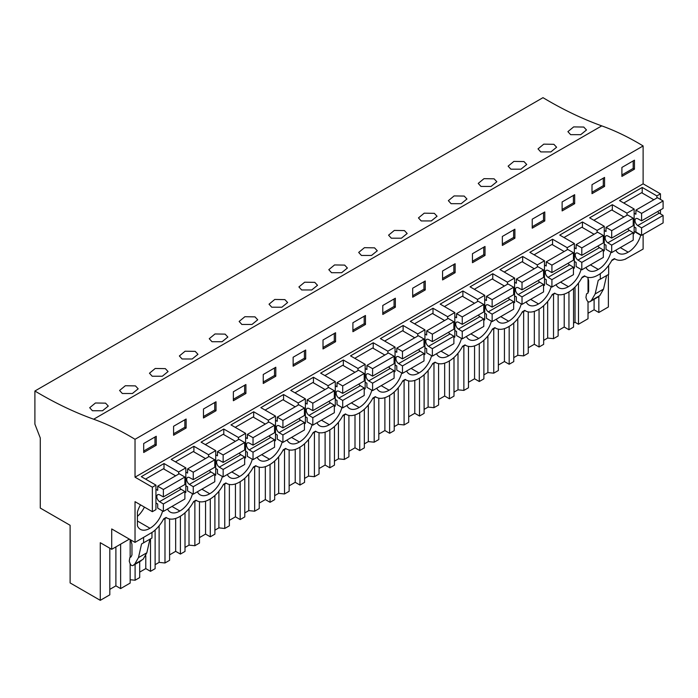 <?xml version="1.0" encoding="UTF-8"?>
<svg xmlns="http://www.w3.org/2000/svg" width="698" height="698" viewBox="0 0 698 698"><rect width="100%" height="100%" fill="white"/><g stroke="black" fill="none" stroke-linecap="round" stroke-linejoin="round"><path stroke-width="1.05" d="M93.663 419.219A405.774 234.275 -120 0 1 34.9 391.011L542.992 97.668A405.774 234.275 -120 0 0 601.755 125.876L93.663 419.219A273.11 157.678 -120 0 1 135.028 439.304L643.12 145.952A273.11 157.678 -120 0 0 601.755 125.876M660.456 199.427L660.456 193.835L643.12 183.827L643.12 145.952M660.456 213.867L660.456 209.932M625.443 259.071L643.12 249.055L643.12 234.441M608.368 274.532L608.368 306.989L598.84 312.495L594.103 309.764L588.021 313.28M34.9 391.011L34.9 424.14L40.283 438.004L40.283 508.065L70.114 525.289L70.114 582.926L100.276 600.332L109.813 594.836L109.813 548.209M120.632 544.152L120.632 588.589L130.16 583.083L130.16 563.81M120.632 588.589L115.894 585.849L109.813 589.365M573.555 323.113L575.03 322.258L578.485 324.247L588.021 318.742L588.021 301.623M568.949 291.877L568.949 329.753L573.555 327.092L573.555 288.449M568.949 329.753L564.211 327.022L558.13 330.529M543.663 340.362L547.66 338.059L553.523 338.652L558.13 336L558.13 294.626M539.057 309.135L539.057 347.011L543.663 344.35L543.663 305.707M539.057 347.011L534.328 344.271L528.238 347.787M513.772 357.62L517.776 355.317L523.64 355.91L528.238 353.249L528.238 311.884M509.174 326.385L509.174 364.26L513.772 361.608L513.772 322.956M509.174 364.26L504.436 361.529L498.355 365.045M483.889 374.878L487.885 372.566L493.748 373.168L498.355 370.507L498.355 329.142M479.282 343.643L479.282 381.518L483.889 378.857L483.889 340.214M479.282 381.518L474.553 378.787L468.463 382.295M453.997 392.136L458.001 389.824L463.865 390.418L468.463 387.765L468.463 346.391M449.399 360.901L449.399 398.776L453.997 396.115L453.997 357.472M449.399 398.776L444.661 396.036L438.58 399.553M424.114 409.386L428.11 407.082L433.973 407.676L438.58 405.023L438.58 363.649M419.507 378.15L419.507 416.025L424.114 413.373L424.114 374.73M419.507 416.025L414.778 413.295L408.688 416.811M394.222 426.644L398.226 424.332L404.09 424.934L408.688 422.273L408.688 380.907M389.624 395.408L389.624 433.284L394.222 430.631L394.222 391.979M389.624 433.284L384.886 430.553L378.805 434.069M364.339 443.902L368.335 441.59L374.198 442.192L378.805 439.531L378.805 398.165M359.732 412.666L359.732 450.542L364.339 447.88L364.339 409.237M359.732 450.542L355.003 447.811L348.913 451.318M334.447 461.16L338.443 458.848L344.315 459.441L348.913 456.789L348.913 415.415M329.849 429.924L329.849 467.8L334.447 465.138L334.447 426.495M329.849 467.8L325.111 465.06L319.03 468.576M304.564 478.409L308.56 476.106L314.423 476.699L319.03 474.047L319.03 432.673M299.957 447.174L299.957 485.049L304.564 482.397L304.564 443.754M299.957 485.049L295.228 482.318L289.138 485.834M274.672 495.667L278.668 493.355L284.531 493.957L289.138 491.296L289.138 449.931M270.065 464.432L270.065 502.307L274.672 499.646L274.672 461.003M270.065 502.307L265.336 499.576L259.246 503.092M244.78 512.925L248.785 510.613L254.648 511.215L259.246 508.554L259.246 467.189M240.182 481.69L240.182 519.565L244.78 516.904L244.78 478.261M240.182 519.565L235.444 516.834L229.363 520.342M214.897 530.175L218.893 527.871L224.756 528.465L229.363 525.812L229.363 484.438M210.29 498.948L210.29 536.814L214.897 534.162L214.897 495.519M210.29 536.814L205.561 534.083L199.471 537.6M185.005 547.433L189.01 545.129L194.873 545.723L199.471 543.061L199.471 501.696M180.407 516.197L180.407 554.072L185.005 551.42L185.005 512.768M180.407 554.072L175.669 551.341L169.588 554.858M155.122 564.691L159.118 562.379L164.981 562.981L169.588 560.32L169.588 518.954M150.515 538.865L150.515 571.33L155.122 568.669L155.122 530.026M150.515 571.33L145.786 568.6L139.696 572.107M130.16 579.733L135.098 580.23L139.696 577.578L139.696 561.646M588.021 293.003L588.021 278.406M598.84 296.371L598.84 312.495M578.485 283.022L578.485 324.247M129.348 539.126L111.715 549.309L111.715 528.944L135.028 542.398L135.028 501.679L152.356 511.686L152.356 487.187L135.028 477.179L135.028 439.304M100.276 600.332L100.276 542.704L111.715 549.309M614.772 258.871L611.675 260.651M584.88 276.12L581.792 277.909M554.997 293.378L551.9 295.167M525.105 310.636L522.017 312.416M495.222 327.886L492.125 329.674M465.33 345.144L462.242 346.932M435.439 362.402L432.35 364.182M405.555 379.66L402.467 381.44M375.664 396.909L372.575 398.698M345.78 414.167L342.692 415.956M315.889 431.425L312.8 433.205M286.006 448.674L282.908 450.463M256.114 465.932L253.025 467.721M226.231 483.19L223.133 484.97M196.339 500.449L193.25 502.228M166.456 517.698L163.358 519.486M166.054 517.471L166.874 517.951A25.364 14.641 120 0 1 166.107 517.445L163.716 518.823A25.364 14.641 120 0 1 152.53 532.129L135.028 542.398M166.874 517.951A25.364 14.641 120 0 0 179.561 516.695L180.154 516.346A25.364 14.641 120 0 0 193.608 501.574L195.998 500.187A25.364 14.641 120 0 0 196.766 500.693A25.364 14.641 120 0 0 209.444 499.436L210.046 499.087A25.364 14.641 120 0 0 223.491 484.316L225.882 482.937A25.364 14.641 120 0 0 226.649 483.435A25.364 14.641 120 0 0 239.335 482.178L239.929 481.838A25.364 14.641 120 0 0 253.383 467.058L255.773 465.679A25.364 14.641 120 0 0 256.541 466.177A25.364 14.641 120 0 0 269.219 464.92L269.821 464.58A25.364 14.641 120 0 0 283.266 449.8L285.656 448.421A25.364 14.641 120 0 0 286.433 448.927A25.364 14.641 120 0 0 299.11 447.671L299.704 447.322A25.364 14.641 120 0 0 313.158 432.551L315.548 431.163A25.364 14.641 120 0 0 316.316 431.669A25.364 14.641 120 0 0 328.994 430.413L329.596 430.064A25.364 14.641 120 0 0 343.041 415.293L345.431 413.914A25.364 14.641 120 0 0 346.208 414.411A25.364 14.641 120 0 0 358.885 413.155L359.479 412.815A25.364 14.641 120 0 0 372.933 398.035L375.323 396.656A25.364 14.641 120 0 0 376.091 397.153A25.364 14.641 120 0 0 388.777 395.906L389.371 395.557A25.364 14.641 120 0 0 402.825 380.776L405.215 379.398A25.364 14.641 120 0 0 405.983 379.904A25.364 14.641 120 0 0 418.66 378.648L419.262 378.299A25.364 14.641 120 0 0 432.708 363.527L435.098 362.149A25.364 14.641 120 0 0 435.866 362.646A25.364 14.641 120 0 0 448.552 361.389L449.146 361.049A25.364 14.641 120 0 0 462.6 346.269L464.99 344.891A25.364 14.641 120 0 0 465.758 345.388A25.364 14.641 120 0 0 478.435 344.131L479.037 343.791A25.364 14.641 120 0 0 492.483 329.011L494.873 327.632A25.364 14.641 120 0 0 495.641 328.139A25.364 14.641 120 0 0 508.327 326.882L508.921 326.533A25.364 14.641 120 0 0 522.374 311.762L524.765 310.374A25.364 14.641 120 0 0 525.533 310.88A25.364 14.641 120 0 0 538.21 309.624L538.812 309.275A25.364 14.641 120 0 0 552.258 294.504L554.648 293.125A25.364 14.641 120 0 0 555.425 293.622A25.364 14.641 120 0 0 568.102 292.366L568.696 292.026A25.364 14.641 120 0 0 582.149 277.246L584.54 275.867A25.364 14.641 120 0 0 585.308 276.364A25.364 14.641 120 0 0 597.985 275.108L598.587 274.768A25.364 14.641 120 0 0 612.033 259.988L614.423 258.609A25.364 14.641 120 0 0 615.2 259.115A25.364 14.641 120 0 0 625.609 259.002L625.609 259.167M615.828 250.198A18.602 10.74 120 0 0 618.576 253.252A18.602 10.74 120 0 0 628.174 252.161A18.602 10.74 120 0 0 640.729 235.243L634.15 231.448M585.945 267.447A18.602 10.74 120 0 0 588.693 270.51A18.602 10.74 120 0 0 598.291 269.411A18.602 10.74 120 0 0 610.933 252.144M376.728 388.236A18.602 10.74 120 0 0 379.476 391.299A18.602 10.74 120 0 0 389.074 390.199A18.602 10.74 120 0 0 401.725 372.941M556.053 284.705A18.602 10.74 120 0 0 558.801 287.768A18.602 10.74 120 0 0 568.399 286.669A18.602 10.74 120 0 0 581.05 269.402M526.17 301.964A18.602 10.74 120 0 0 528.918 305.026A18.602 10.74 120 0 0 538.516 303.927A18.602 10.74 120 0 0 551.158 286.66M496.278 319.222A18.602 10.74 120 0 0 499.026 322.275A18.602 10.74 120 0 0 508.624 321.185A18.602 10.74 120 0 0 521.275 303.918M406.611 370.987A18.602 10.74 120 0 0 409.36 374.041A18.602 10.74 120 0 0 418.957 372.95A18.602 10.74 120 0 0 431.608 355.683M436.503 353.729A18.602 10.74 120 0 0 439.251 356.791A18.602 10.74 120 0 0 448.849 355.692A18.602 10.74 120 0 0 461.5 338.425M466.395 336.471A18.602 10.74 120 0 0 469.135 339.533A18.602 10.74 120 0 0 478.732 338.434A18.602 10.74 120 0 0 491.383 321.167M287.061 440.01A18.602 10.74 120 0 0 289.81 443.064A18.602 10.74 120 0 0 299.407 441.974A18.602 10.74 120 0 0 312.058 424.707M316.953 422.752A18.602 10.74 120 0 0 319.701 425.815A18.602 10.74 120 0 0 329.299 424.716A18.602 10.74 120 0 0 341.941 407.449M346.836 405.494A18.602 10.74 120 0 0 349.585 408.557A18.602 10.74 120 0 0 359.182 407.458A18.602 10.74 120 0 0 371.833 390.191M197.403 491.776A18.602 10.74 120 0 0 200.143 494.838A18.602 10.74 120 0 0 209.74 493.739A18.602 10.74 120 0 0 222.392 476.472M227.286 474.518A18.602 10.74 120 0 0 230.035 477.58A18.602 10.74 120 0 0 239.632 476.481A18.602 10.74 120 0 0 252.283 459.214M257.178 457.26A18.602 10.74 120 0 0 259.926 460.322A18.602 10.74 120 0 0 269.524 459.223A18.602 10.74 120 0 0 282.166 441.956M167.511 509.034A18.602 10.74 120 0 0 170.26 512.088A18.602 10.74 120 0 0 179.857 510.988A18.602 10.74 120 0 0 192.508 493.73M140.525 504.855A18.602 10.74 120 0 0 137.419 512.044L137.419 525.83A18.602 10.74 120 0 0 140.368 529.346A18.602 10.74 120 0 0 149.965 528.246A18.602 10.74 120 0 0 162.617 510.98M152.356 487.187L155.942 485.11L155.942 509.619L152.356 511.686M626.979 215.254L626.979 213.16L634.15 209.025L634.15 233.525L633.208 234.066M597.095 232.504L597.095 230.419L604.267 226.274L604.267 250.783L603.325 251.324M567.204 249.762L567.204 247.677L574.375 243.532L574.375 268.041L573.433 268.582M537.32 267.02L537.32 264.926L544.492 260.79L544.492 285.29L543.55 285.84M507.429 284.278L507.429 282.184L514.601 278.048L514.601 302.548L513.658 303.089M477.537 301.527L477.537 299.442L484.717 295.298L484.717 319.806L483.775 320.347M447.654 318.785L447.654 316.7L454.826 312.556L454.826 337.055L453.883 337.605M417.762 336.043L417.762 333.949L424.934 329.814L424.934 354.314L424 354.854M387.879 353.293L387.879 351.207L395.051 347.063L395.051 371.572L394.108 372.113M357.987 370.551L357.987 368.465L365.159 364.321L365.159 388.83L364.216 389.371M328.104 387.809L328.104 385.724L335.276 381.579L335.276 406.079L334.333 406.629M298.212 405.067L298.212 402.973L305.384 398.837L305.384 423.337L304.441 423.878M268.329 422.316L268.329 420.231L275.501 416.087L275.501 440.595L274.558 441.136M238.437 439.574L238.437 437.489L245.609 433.345L245.609 457.844L244.666 458.394M208.545 456.832L208.545 454.738L215.726 450.603L215.726 475.102L214.783 475.652M178.662 474.09L178.662 471.996L185.834 467.861L185.834 492.36L184.891 492.901M660.456 193.835L656.87 195.911L642.221 187.457L619.51 200.57L634.15 209.025M656.87 197.996L656.87 195.911M643.12 183.827L135.028 477.179M155.942 485.11L141.301 476.655L164.013 463.542L178.662 471.996M185.834 467.861L171.193 459.397L193.904 446.284L208.545 454.738M215.726 450.603L201.076 442.148L223.788 429.034L238.437 437.489M245.609 433.345L230.968 424.89L253.679 411.776L268.329 420.231M275.501 416.087L260.851 407.632L283.571 394.518L298.212 402.973M305.384 398.837L290.743 390.383L313.454 377.26L328.104 385.724M335.276 381.579L320.626 373.125L343.346 360.011L357.987 368.465M365.159 364.321L350.518 355.867L373.229 342.753L387.879 351.207M395.051 347.063L380.401 338.609L403.121 325.495L417.762 333.949M424.934 329.814L410.293 321.359L433.004 308.246L447.654 316.7M454.826 312.556L440.176 304.101L462.896 290.987L477.537 299.442M484.717 295.298L470.068 286.843L492.779 273.729L507.429 282.184M514.601 278.048L499.96 269.585L522.671 256.471L537.32 264.926M544.492 260.79L529.843 252.336L552.563 239.222L567.204 247.677M574.375 243.532L559.735 235.078L582.446 221.964L597.095 230.419M604.267 226.274L589.618 217.82L612.338 204.706L626.979 213.16M621.901 167.433L621.901 176.411L634.456 169.16L634.456 160.191L621.901 167.433M233.359 391.761L233.359 400.731L245.905 393.489L245.905 384.511L233.359 391.761M216.022 410.738L216.022 401.769L203.467 409.011L203.467 417.989L216.022 410.738L214.748 410.005L214.748 402.502M442.576 270.972L455.122 263.722L455.122 272.691L442.576 279.942L442.576 270.972M485.014 255.442L472.459 262.684L472.459 253.714L485.014 246.464L485.014 255.442L483.74 254.709L483.74 247.197M382.792 305.48L395.347 298.229L395.347 307.207L382.792 314.458L382.792 305.48M425.239 289.949L412.684 297.2L412.684 288.222L425.239 280.98L425.239 289.949L423.965 289.216L423.965 281.713M562.126 201.949L574.672 194.698L574.672 203.676L562.126 210.918L562.126 201.949M592.009 184.691L604.564 177.44L604.564 186.418L592.009 193.66L592.009 184.691M514.897 238.184L502.351 245.434L502.351 236.456L514.897 229.214L514.897 238.184L513.632 237.451L513.632 229.947M532.234 219.198L544.789 211.956L544.789 220.926L532.234 228.176L532.234 219.198M293.134 357.245L293.134 366.223L305.689 358.973L305.689 350.003L293.134 357.245M275.797 376.231L275.797 367.253L263.242 374.503L263.242 383.472L275.797 376.231L274.523 375.498L274.523 367.986M352.909 322.738L352.909 331.707L365.464 324.465L365.464 315.487L352.909 322.738M335.572 341.715L335.572 332.745L323.017 339.996L323.017 348.965L335.572 341.715L334.298 340.982L334.298 333.478M186.13 427.996L186.13 419.027L173.584 426.269L173.584 435.247L186.13 427.996L184.865 427.263L184.865 419.76M143.692 443.527L143.692 452.496L156.247 445.254L156.247 436.276L143.692 443.527M570.641 134.662L580.736 134.662L586.503 129.985L583.755 127.053L573.66 126.896L567.902 131.643L570.641 134.662M152.208 376.239L162.302 376.239L168.07 371.563L165.33 368.631L155.226 368.474L149.468 373.221L152.208 376.239M301.649 289.958L311.744 289.967L317.511 285.281L314.763 282.358L304.668 282.201L298.91 286.939L301.649 289.958M391.316 238.193L401.411 238.201L407.17 233.516L404.43 230.584L394.326 230.427L388.577 235.174L391.316 238.193M361.424 255.451L371.519 255.451L377.286 250.774L374.547 247.842L364.443 247.685L358.685 252.432L361.424 255.451M331.541 272.709L341.636 272.709L347.395 268.032L344.655 265.1L334.551 264.943L328.802 269.681L331.541 272.709M510.866 169.169L520.961 169.178L526.72 164.492L523.98 161.561L513.885 161.413L508.127 166.15L510.866 169.169M540.758 151.92L538.018 148.892L543.768 144.154L553.872 144.312L556.611 147.243L550.853 151.92L540.758 151.92M451.091 203.685L461.186 203.685L466.945 199.009L464.205 196.077L454.11 195.92L448.352 200.666L451.091 203.685M480.974 186.427L491.078 186.427L496.836 181.75L494.097 178.819L483.993 178.662L478.235 183.408L480.974 186.427M421.199 220.934L418.46 217.916L424.218 213.178L434.322 213.335L437.061 216.258L431.294 220.943L421.199 220.934M211.991 341.723L209.243 338.704L215.001 333.967L225.105 334.124L227.845 337.055L222.086 341.732L211.991 341.723M241.874 324.474L239.135 321.455L244.893 316.709L254.988 316.866L257.728 319.797L251.969 324.474L241.874 324.474M271.766 307.216L269.027 304.197L274.776 299.451L284.88 299.608L287.62 302.539L281.861 307.225L271.766 307.216M122.325 393.498L132.419 393.498L138.178 388.821L135.438 385.889L125.343 385.732L119.585 390.47L122.325 393.498M182.099 358.981L179.36 355.963L185.118 351.216L195.213 351.373L197.953 354.305L192.194 358.99L182.099 358.981M92.433 410.747L89.693 407.728L95.452 402.99L105.555 403.147L108.295 406.07L102.527 410.756L92.433 410.747M594.103 299.294L594.103 309.764M600.28 273.695L600.28 279.2L608.656 274.366L608.656 265.388M598.238 280.308L600.228 279.165L598.238 280.308L595.158 293.945L603.526 289.112L606.597 275.553M603.526 289.112L599.791 295.612L597.811 297.139M595.158 293.945L591.424 300.437L589.653 301.85C588.519 302.286 587.515 301.562 586.66 299.66L585.936 297.461L586.529 293.902L587.768 293.186L588.641 291.249L588.641 280.762L587.725 277.307M628.174 252.161L620.304 247.616M642.221 193.041L642.221 187.457M634.456 169.16L633.182 168.427L633.182 160.924M633.182 168.427L621.901 174.936M598.029 297.016L589.653 301.85L597.924 297.086M575.03 287.026L575.03 322.258M130.16 539.598L130.16 557.379M115.894 546.892L115.894 585.849M130.762 539.938L131.957 544.431L131.957 554.919L131.084 556.856L129.845 557.571L129.243 561.122L129.968 563.33C130.831 565.223 131.826 565.956 132.969 565.52L134.74 564.106L138.474 557.606L141.554 543.978L143.535 542.826L141.554 543.978M141.127 560.808L132.864 565.589L143.107 559.273L146.842 552.781L149.904 539.222M151.963 532.618L151.963 538.036L143.535 542.826M143.596 542.861L143.596 537.451M149.965 528.246L137.419 521.005M144.416 507.097A18.602 10.74 -60 0 1 137.419 516.38M164.013 469.135L164.013 463.542M156.247 445.254L154.973 444.521L154.973 437.009M154.973 444.521L143.692 451.03M598.291 269.411L590.412 264.865M612.338 210.299L612.338 204.706M547.66 301.466L547.66 338.059M553.523 294.224L553.523 338.652M604.564 186.418L603.29 185.685L603.29 178.182M603.29 185.685L592.009 192.194M564.211 294.12L564.211 327.022M568.399 286.669L560.529 282.123M582.446 227.557L582.446 221.964M517.776 318.724L517.776 355.317M523.64 311.483L523.64 355.91M574.672 203.676L573.407 202.935L573.407 195.431M573.407 202.935L562.126 209.452M534.328 311.378L534.328 344.271M538.516 303.927L530.637 299.381M552.563 244.806L552.563 239.222M487.885 335.982L487.885 372.566M493.748 328.741L493.748 373.168M544.789 220.926L543.515 220.193L543.515 212.689M543.515 220.193L532.234 226.71M504.436 328.627L504.436 361.529M508.624 321.185L500.754 316.639M522.671 262.064L522.671 256.471M458.001 353.24L458.001 389.824M463.865 345.99L463.865 390.418M513.632 237.451L502.351 243.96M474.553 345.885L474.553 378.787M478.732 338.434L470.862 333.888M492.779 279.322L492.779 273.729M428.11 370.49L428.11 407.082M433.973 363.248L433.973 407.676M483.74 254.709L472.459 261.218M444.661 363.143L444.661 396.036M448.849 355.692L440.979 351.146M462.896 296.58L462.896 290.987M398.226 387.748L398.226 424.332M404.09 380.506L404.09 424.934M455.122 272.691L453.857 271.958L453.857 264.455M453.857 271.958L442.576 278.476M414.778 380.401L414.778 413.295M418.957 372.95L411.087 368.404M433.004 313.83L433.004 308.246M368.335 405.006L368.335 441.59M374.198 397.755L374.198 442.192M423.965 289.216L412.684 295.734M384.886 397.651L384.886 430.553M389.074 390.199L381.204 385.662M403.121 331.088L403.121 325.495M338.443 422.255L338.443 458.848M344.315 415.013L344.315 459.441M395.347 307.207L394.073 306.474L394.073 298.971M394.073 306.474L382.792 312.983M355.003 414.909L355.003 447.811M359.182 407.458L351.312 402.912M373.229 348.346L373.229 342.753M308.56 439.513L308.56 476.106M314.423 432.271L314.423 476.699M365.464 324.465L364.19 323.724L364.19 316.22M364.19 323.724L352.909 330.241M325.111 432.167L325.111 465.06M329.299 424.716L321.42 420.17M343.346 365.604L343.346 360.011M278.668 456.771L278.668 493.355M284.531 449.529L284.531 493.957M334.298 340.982L323.017 347.499M295.228 449.416L295.228 482.318M299.407 441.974L291.537 437.428M313.454 382.853L313.454 377.26M248.785 474.029L248.785 510.613M254.648 466.779L254.648 511.215M305.689 358.973L304.415 358.24L304.415 350.736M304.415 358.24L293.134 364.749M265.336 466.674L265.336 499.576M269.524 459.223L261.645 454.677M283.571 400.111L283.571 394.518M218.893 491.279L218.893 527.871M224.756 484.037L224.756 528.465M274.523 375.498L263.242 382.007M235.444 483.932L235.444 516.834M239.632 476.481L231.762 471.935M253.679 417.369L253.679 411.776M189.01 508.537L189.01 545.129M194.873 501.295L194.873 545.723M245.905 393.489L244.64 392.747L244.64 385.244M244.64 392.747L233.359 399.265M205.561 501.19L205.561 534.083M209.74 493.739L201.87 489.193M223.788 434.618L223.788 429.034M159.118 525.795L159.118 562.379M164.981 518.544L164.981 562.981M214.748 410.005L203.467 416.523M175.669 518.44L175.669 551.341M179.857 510.988L171.987 506.451M193.904 451.876L193.904 446.284M135.098 564.298L135.098 580.23M184.865 427.263L173.584 433.772M145.786 555.835L145.786 568.6M657.682 211.529A4.223 2.443 -120 0 0 659.252 213.143L663.1 215.455L641.584 227.88L641.584 235.331L635.904 232.05L635.904 227.906L634.15 226.902M641.584 235.331L663.1 222.906L663.1 215.455M653.834 199.75L641.628 192.7L623.75 203.013M659.252 213.143L637.736 225.567A4.223 2.443 -120 0 1 635.189 221.842A4.223 2.443 -120 0 1 635.878 218.622A4.223 2.443 -120 0 1 637.736 218.692L641.584 220.83L663.1 208.405L663.1 200.954L657.42 197.674L635.904 210.098L635.904 214.242L634.15 213.23M641.584 220.83L641.584 213.379L635.904 210.098M637.736 225.567L641.584 227.88M663.1 200.954L641.584 213.379M627.799 228.787A4.223 2.443 -120 0 0 629.369 230.401L633.208 232.713L611.692 245.138L611.692 252.58L606.012 249.308L606.012 245.164L604.267 244.152M611.692 252.58L633.208 240.164L633.208 232.713M623.951 216.999L611.736 209.95L593.867 220.271M629.369 230.401L607.845 242.825A4.223 2.443 -120 0 1 605.297 239.1A4.223 2.443 -120 0 1 605.995 235.88A4.223 2.443 -120 0 1 607.845 235.95L611.692 238.088L633.208 225.663L633.208 218.212L627.537 214.932L606.012 227.356L606.012 231.5L604.267 230.488M611.692 238.088L611.692 230.637L606.012 227.356M607.845 242.825L611.692 245.138M633.208 218.212L611.692 230.637M597.907 246.045A4.223 2.443 -120 0 0 599.477 247.659L603.325 249.963L581.8 262.387L581.8 269.838L576.129 266.557L576.129 262.422L574.375 261.41M581.8 269.838L603.325 257.414L603.325 249.963M594.059 234.258L581.853 227.208L563.975 237.529M599.477 247.659L577.961 260.084A4.223 2.443 -120 0 1 575.414 256.349A4.223 2.443 -120 0 1 576.103 253.13A4.223 2.443 -120 0 1 577.961 253.208L581.8 255.337L603.325 242.913L603.325 235.47L597.645 232.19L576.129 244.614L576.129 248.75L574.375 247.746M581.8 255.337L581.8 247.895L576.129 244.614M577.961 260.084L581.8 262.387M603.325 235.47L581.8 247.895M568.024 263.303A4.223 2.443 -120 0 0 569.585 264.917L573.433 267.221L551.917 279.645L551.917 287.096L546.237 283.816L546.237 279.68L544.492 278.668M551.917 287.096L573.433 274.672L573.433 267.221M564.167 251.516L551.961 244.466L534.092 254.787M569.585 264.917L548.07 277.342A4.223 2.443 -120 0 1 545.522 273.607A4.223 2.443 -120 0 1 546.22 270.388A4.223 2.443 -120 0 1 548.07 270.458L551.917 272.595L573.433 260.171L573.433 252.72L567.753 249.448L546.237 261.863L546.237 266.008L544.492 264.996M551.917 272.595L551.917 265.144L546.237 261.863M548.07 277.342L551.917 279.645M573.433 252.72L551.917 265.144M538.132 280.552A4.223 2.443 -120 0 0 539.702 282.166L543.55 284.479L522.025 296.903L522.025 304.354L516.354 301.074L516.354 296.929L514.601 295.926M522.025 304.354L543.55 291.93L543.55 284.479M534.284 268.774L522.069 261.724L504.2 272.037M539.702 282.166L518.178 294.591A4.223 2.443 -120 0 1 515.63 290.865A4.223 2.443 -120 0 1 516.328 287.646A4.223 2.443 -120 0 1 518.178 287.716L522.025 289.853L543.55 277.429L543.55 269.978L537.87 266.697L516.354 279.121L516.354 283.266L514.601 282.254M522.025 289.853L522.025 282.402L516.354 279.121M518.178 294.591L522.025 296.903M543.55 269.978L522.025 282.402M508.24 297.81A4.223 2.443 -120 0 0 509.81 299.425L513.658 301.737L492.142 314.161L492.142 321.604L486.462 318.332L486.462 314.187L484.717 313.175M492.142 321.604L513.658 309.179L513.658 301.737M504.392 286.023L492.186 278.973L474.308 289.295M509.81 299.425L488.295 311.849A4.223 2.443 -120 0 1 485.747 308.123A4.223 2.443 -120 0 1 486.445 304.904A4.223 2.443 -120 0 1 488.295 304.974L492.142 307.111L513.658 294.687L513.658 287.236L507.978 283.955L486.462 296.38L486.462 300.524L484.717 299.512M492.142 307.111L492.142 299.66L486.462 296.38M488.295 311.849L492.142 314.161M513.658 287.236L492.142 299.66M478.357 315.068A4.223 2.443 -120 0 0 479.927 316.683L483.775 318.986L462.25 331.41L462.25 338.862L456.571 335.581L456.571 331.445L454.826 330.433M462.25 338.862L483.775 326.437L483.775 318.986M474.509 303.281L462.294 296.231L444.425 306.553M479.927 316.683L458.403 329.107A4.223 2.443 -120 0 1 455.855 325.373A4.223 2.443 -120 0 1 456.553 322.153A4.223 2.443 -120 0 1 458.403 322.232L462.25 324.361L483.775 311.936L483.775 304.485L478.095 301.213L456.571 313.638L456.571 317.773L454.826 316.77M462.25 324.361L462.25 316.909L456.571 313.638M458.403 329.107L462.25 331.41M483.775 304.485L462.25 316.909M448.465 332.318A4.223 2.443 -120 0 0 450.036 333.941L453.883 336.244L432.367 348.668L432.367 356.12L426.687 352.839L426.687 348.695L424.934 347.691M432.367 356.12L453.883 343.695L453.883 336.244M444.617 320.539L432.411 313.489L414.533 323.802M450.036 333.941L428.52 346.356A4.223 2.443 -120 0 1 425.972 342.631A4.223 2.443 -120 0 1 426.661 339.411A4.223 2.443 -120 0 1 428.52 339.481L432.367 341.619L453.883 329.194L453.883 321.743L448.203 318.463L426.687 330.887L426.687 335.031L424.934 334.019M432.367 341.619L432.367 334.168L426.687 330.887M428.52 346.356L432.367 348.668M453.883 321.743L432.367 334.168M418.582 349.576A4.223 2.443 -120 0 0 420.152 351.19L424 353.502L402.476 365.926L402.476 373.378L396.796 370.097L396.796 365.953L395.051 364.941M402.476 373.378L424 360.953L424 353.502M414.734 337.788L402.519 330.747L384.65 341.06M420.152 351.19L398.628 363.614A4.223 2.443 -120 0 1 396.08 359.889A4.223 2.443 -120 0 1 396.778 356.669A4.223 2.443 -120 0 1 398.628 356.739L402.476 358.877L424 346.452L424 339.001L418.32 335.721L396.796 348.145L396.796 352.289L395.051 351.277M402.476 358.877L402.476 351.426L396.796 348.145M398.628 363.614L402.476 365.926M424 339.001L402.476 351.426M388.69 366.834A4.223 2.443 -120 0 0 390.261 368.448L394.108 370.751L372.592 383.176L372.592 390.627L366.912 387.355L366.912 383.211L365.159 382.199M372.592 390.627L394.108 378.203L394.108 370.751M384.842 355.046L372.636 347.997L354.759 358.318M390.261 368.448L368.745 380.872A4.223 2.443 -120 0 1 366.197 377.147A4.223 2.443 -120 0 1 366.886 373.927A4.223 2.443 -120 0 1 368.745 373.997L372.592 376.126L394.108 363.702L394.108 356.259L388.428 352.979L366.912 365.403L366.912 369.539L365.159 368.535M372.592 376.126L372.592 368.684L366.912 365.403M368.745 380.872L372.592 383.176M394.108 356.259L372.592 368.684M358.807 384.092A4.223 2.443 -120 0 0 360.377 385.706L364.216 388.009L342.701 400.434L342.701 407.885L337.021 404.604L337.021 400.469L335.276 399.457M342.701 407.885L364.216 395.461L364.216 388.009M354.959 372.304L342.744 365.255L324.875 375.576M360.377 385.706L338.853 398.13A4.223 2.443 -120 0 1 336.305 394.396A4.223 2.443 -120 0 1 337.003 391.177A4.223 2.443 -120 0 1 338.853 391.255L342.701 393.384L364.216 380.96L364.216 373.509L358.545 370.237L337.021 382.661L337.021 386.797L335.276 385.785M342.701 393.384L342.701 385.933L337.021 382.661M338.853 398.13L342.701 400.434M364.216 373.509L342.701 385.933M328.915 401.341A4.223 2.443 -120 0 0 330.486 402.955L334.333 405.268L312.817 417.692L312.817 425.143L307.137 421.862L307.137 417.718L305.384 416.715M312.817 425.143L334.333 412.719L334.333 405.268M325.067 389.563L312.861 382.513L294.984 392.826M330.486 402.955L308.97 415.38A4.223 2.443 -120 0 1 306.422 411.654A4.223 2.443 -120 0 1 307.111 408.435A4.223 2.443 -120 0 1 308.97 408.505L312.817 410.642L334.333 398.218L334.333 390.767L328.653 387.486L307.137 399.91L307.137 404.055L305.384 403.043M312.817 410.642L312.817 403.191L307.137 399.91M308.97 415.38L312.817 417.692M334.333 390.767L312.817 403.191M299.032 418.599A4.223 2.443 -120 0 0 300.594 420.213L304.441 422.526L282.926 434.95L282.926 442.392L277.246 439.121L277.246 434.976L275.501 433.964M282.926 442.392L304.441 429.968L304.441 422.526M295.175 406.812L282.969 399.762L265.1 410.084M300.594 420.213L279.078 432.638A4.223 2.443 -120 0 1 276.53 428.912A4.223 2.443 -120 0 1 277.228 425.693A4.223 2.443 -120 0 1 279.078 425.763L282.926 427.9L304.441 415.476L304.441 408.025L298.77 404.744L277.246 417.168L277.246 421.313L275.501 420.301M282.926 427.9L282.926 420.449L277.246 417.168M279.078 432.638L282.926 434.95M304.441 408.025L282.926 420.449M269.14 435.857A4.223 2.443 -120 0 0 270.711 437.471L274.558 439.775L253.034 452.199L253.034 459.65L247.362 456.37L247.362 452.234L245.609 451.222M253.034 459.65L274.558 447.226L274.558 439.775M265.292 424.07L253.086 417.02L235.209 427.342M270.711 437.471L249.195 449.896A4.223 2.443 -120 0 1 246.638 446.162A4.223 2.443 -120 0 1 247.336 442.942A4.223 2.443 -120 0 1 249.195 443.021L253.034 445.149L274.558 432.725L274.558 425.283L268.878 422.002L247.362 434.426L247.362 438.562L245.609 437.559M253.034 445.149L253.034 437.698L247.362 434.426M249.195 449.896L253.034 452.199M274.558 425.283L253.034 437.698M239.257 453.115A4.223 2.443 -120 0 0 240.819 454.73L244.666 457.033L223.151 469.457L223.151 476.909L217.471 473.628L217.471 469.484L215.726 468.48M223.151 476.909L244.666 464.484L244.666 457.033M235.401 441.328L223.194 434.278L205.325 444.6M240.819 454.73L219.303 467.154A4.223 2.443 -120 0 1 216.755 463.42A4.223 2.443 -120 0 1 217.453 460.2A4.223 2.443 -120 0 1 219.303 460.27L223.151 462.408L244.666 449.983L244.666 442.532L238.986 439.251L217.471 451.676L217.471 455.82L215.726 454.808M223.151 462.408L223.151 454.956L217.471 451.676M219.303 467.154L223.151 469.457M244.666 442.532L223.151 454.956M209.365 470.365A4.223 2.443 -120 0 0 210.936 471.979L214.783 474.291L193.259 486.715L193.259 494.167L187.579 490.886L187.579 486.742L185.834 485.729M193.259 494.167L214.783 481.742L214.783 474.291M205.517 458.586L193.302 451.536L175.434 461.849M210.936 471.979L189.411 484.403A4.223 2.443 -120 0 1 186.863 480.678A4.223 2.443 -120 0 1 187.561 477.458A4.223 2.443 -120 0 1 189.411 477.528L193.259 479.666L214.783 467.241L214.783 459.79L209.103 456.509L187.579 468.934L187.579 473.078L185.834 472.066M193.259 479.666L193.259 472.214L187.579 468.934M189.411 484.403L193.259 486.715M214.783 459.79L193.259 472.214M179.473 487.623A4.223 2.443 -120 0 0 181.044 489.237L184.891 491.549L163.376 503.965L163.376 511.416L157.696 508.144L157.696 504L155.942 502.988M163.376 511.416L184.891 498.991L184.891 491.549M175.626 475.835L163.419 468.786L145.542 479.107M181.044 489.237L159.528 501.661A4.223 2.443 -120 0 1 156.98 497.936A4.223 2.443 -120 0 1 157.669 494.716A4.223 2.443 -120 0 1 159.528 494.786L163.376 496.924L184.891 484.499L184.891 477.048L179.212 473.768L157.696 486.192L157.696 490.336L155.942 489.324M163.376 496.924L163.376 489.473L157.696 486.192M159.528 501.661L163.376 503.965M184.891 477.048L163.376 489.473M591.424 300.437L599.791 295.612M143.107 559.273L134.74 564.106M146.842 552.781L138.474 557.606M614.38 258.635L615.2 259.115M584.488 275.893L585.308 276.364M554.605 293.151L555.425 293.622M524.713 310.409L525.533 310.88M494.83 327.659L495.641 328.139M464.938 344.917L465.758 345.388M435.046 362.175L435.866 362.646M405.163 379.433L405.983 379.904M375.271 396.682L376.091 397.153M345.388 413.94L346.208 414.411M315.496 431.198L316.316 431.669M285.613 448.448L286.433 448.927M255.721 465.706L256.541 466.177M225.838 482.964L226.649 483.435M195.946 500.222L196.766 500.693"/></g></svg>
